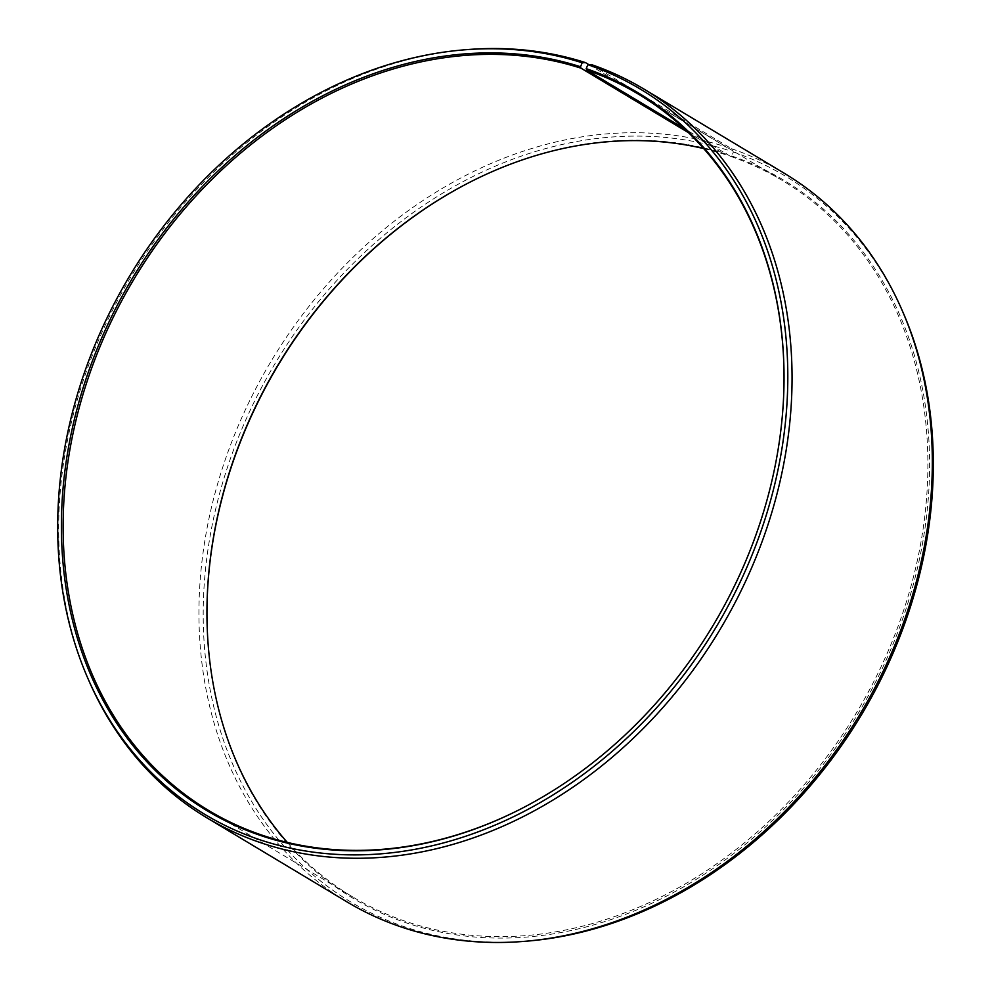 <?xml version="1.0" encoding="UTF-8"?>
<svg xmlns="http://www.w3.org/2000/svg" width="991" height="991" viewBox="0 0 991 991"><rect width="100%" height="100%" fill="white"/><g stroke="black" fill="none" stroke-linecap="round" stroke-linejoin="round"><path stroke-width="0.74" stroke-dasharray="4.96 3.72" d="M703.66 148.576A417.682 337.485 121 0 1 724.817 154.472L688.497 132.67M591.231 64.526L731.519 148.7L733.402 152.007L731.717 155.959L730.454 156.343A417.682 337.485 121 0 1 782.283 180.473A417.682 337.485 121 0 1 873.913 681.362A417.682 337.485 121 0 1 404.328 920.924A417.682 337.485 121 0 1 352.499 896.793A417.682 337.485 121 0 1 287.34 842.424M469.858 182.22A418.673 338.29 121 0 1 470.18 182.059A418.673 338.29 121 0 1 726.069 154.076L724.817 154.472M731.717 155.959A418.673 338.29 121 0 1 890.488 650.232A418.673 338.29 121 0 1 404.811 922.361A418.673 338.29 121 0 1 207.02 620.663A418.673 338.29 121 0 1 207.008 620.304M733.402 152.007A422.996 341.771 121 0 1 903.123 312.623M525.961 941.227A422.996 341.771 121 0 1 403.126 926.312A422.996 341.771 121 0 1 241.296 430.329A422.996 341.771 121 0 1 727.691 150.099L726.069 154.076M731.519 148.7A424.879 343.295 121 0 1 784.24 173.252M783.992 370.696A417.682 337.485 121 0 1 783.992 371.055A417.682 337.485 121 0 1 521.464 808.619A417.682 337.485 121 0 1 521.142 808.78M89.004 680.953A424.879 343.295 121 0 1 130.973 276.786A424.879 343.295 121 0 1 467.839 49.55M588.852 64.638L725.784 146.792L727.691 150.099M347.048 901.921A424.879 343.295 121 0 1 252.172 395.706A424.879 343.295 121 0 1 725.784 146.792M730.454 156.343L684.186 128.582M208.717 810.527L352.499 896.793M207.008 619.945L207.02 620.663M469.536 182.381L470.18 182.059M783.992 371.055L783.98 370.337M521.464 808.619L520.82 808.941M638.501 94.207L782.283 180.473"/><path stroke-width="1.49" d="M521.142 808.78A417.682 337.485 121 0 1 260.546 834.657A417.682 337.485 121 0 1 208.717 810.527A417.682 337.485 121 0 1 115.439 312.883A417.682 337.485 121 0 1 581.036 68.193L580.54 66.756L582.163 62.78L585.495 62.619L588.852 64.638M688.497 132.67L581.036 68.193M287.34 842.424A417.682 337.485 121 0 1 207.008 619.945A417.682 337.485 121 0 1 469.536 182.381A417.682 337.485 121 0 1 703.66 148.576M207.008 620.304A418.673 338.29 121 0 1 469.858 182.22M684.186 128.582L586.672 70.076L586.189 68.639L587.874 64.688L591.231 64.526A424.879 343.295 121 0 1 643.952 89.079L784.24 173.252A424.879 343.295 121 0 1 901.996 310.047L903.123 312.623A422.996 341.771 121 0 1 861.34 714.994A422.996 341.771 121 0 1 525.961 941.227L523.161 941.45A424.879 343.295 121 0 1 399.769 926.474A424.879 343.295 121 0 1 347.048 901.921L206.76 817.748A424.879 343.295 121 0 1 89.004 680.953L87.877 678.377A422.996 341.771 121 0 1 129.66 276.006A422.996 341.771 121 0 1 465.039 49.773A422.996 341.771 121 0 1 582.163 62.78M901.996 310.047A424.879 343.295 121 0 1 860.027 714.214A424.879 343.295 121 0 1 523.161 941.45M643.952 89.079A424.879 343.295 121 0 1 737.155 598.601A424.879 343.295 121 0 1 259.481 842.3A424.879 343.295 121 0 1 206.76 817.748M587.874 64.688A422.996 341.771 121 0 1 748.279 564.052A422.996 341.771 121 0 1 257.598 838.993A422.996 341.771 121 0 1 87.877 678.377M586.189 68.639A418.673 338.29 121 0 1 783.98 370.337A418.673 338.29 121 0 1 520.82 808.941A418.673 338.29 121 0 1 259.283 835.041A418.673 338.29 121 0 1 99.1 344.125A418.673 338.29 121 0 1 580.54 66.756M586.672 70.076A417.682 337.485 121 0 1 638.501 94.207A417.682 337.485 121 0 1 783.992 370.696M465.039 49.773L467.839 49.55A424.879 343.295 121 0 1 585.495 62.619"/></g></svg>
